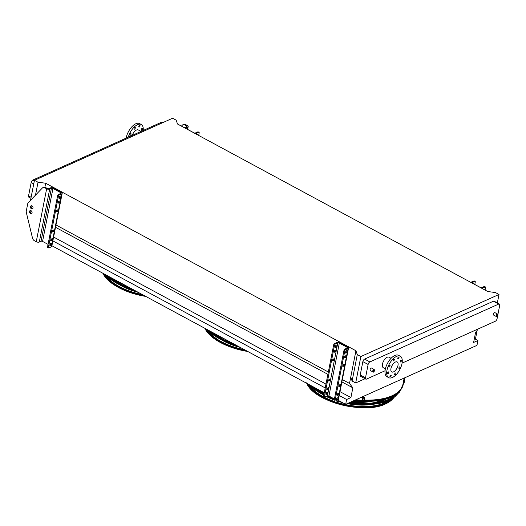 <?xml version="1.0" encoding="UTF-8"?>
<svg xmlns="http://www.w3.org/2000/svg" width="526" height="526" viewBox="0 0 526 526"><rect width="100%" height="100%" fill="white"/><g stroke="black" fill="none" stroke-linecap="round" stroke-linejoin="round"><path stroke-width="0.79" d="M30.916 198.309L28.871 197.204A2.216 1.078 -61.6 0 1 28.555 195.876L31.172 182.542A2.216 1.078 -61.6 0 1 32.914 180.01L161.758 122.131A2.216 1.078 -61.6 0 1 162.429 122.104L163.139 122.486M404.146 378.069L402.903 384.421A51.239 24.032 -168.9 0 1 364.235 400.049M34.453 180.293L172.587 118.238L176.157 120.165L177.518 124.011L487.78 291.529L495.426 292.548L498.996 294.475L360.862 356.529L357.292 354.596L355.931 350.757L45.67 183.239L38.023 182.22L34.453 180.293L30.515 200.353M478.095 328.974L475.53 332.702L473.617 342.446L477.917 340.513L476.97 345.358L345.667 404.343L346.614 399.497L350.921 397.564L352.834 387.813L349.514 383.447L355.931 350.757M349.514 383.447L342.354 379.581M328.342 372.013L55.638 224.78M44.881 187.243L45.67 183.239M352.834 387.813L341.9 381.909M327.889 374.348L55.519 227.291M350.921 397.564L339.987 391.66M325.975 384.098L53.606 237.042M346.614 399.497L339.231 395.513M325.219 387.945L52.85 240.888M345.667 404.343L338.277 400.352M324.266 392.79L51.903 245.734M477.917 340.513L474.373 338.599M32.895 208.355L33.026 207.685M35.479 195.179L38.023 182.22M32.743 208.592L31.501 207.921M365.077 378.727L355.681 382.948L352.111 381.021L350.743 377.175M352.111 381.021L357.292 354.596M497.34 302.923L498.996 294.475M360.238 374.953L365.511 377.8A2.216 1.078 118.4 0 0 365.82 379.134L360.553 376.287A2.216 1.078 -61.6 0 1 360.238 374.953L362.855 361.625A2.216 1.078 -61.6 0 1 364.597 359.094L493.441 301.214A2.216 1.078 -61.6 0 1 494.118 301.181L499.384 304.028A2.216 1.078 118.4 0 0 498.707 304.061L493.441 301.214M355.681 382.948L360.862 356.529M364.597 359.094L369.863 361.934L498.707 304.061M365.511 377.8L368.121 364.465L362.855 361.625M497.616 316.001L497.083 318.697A2.216 1.078 118.4 0 1 495.341 321.228L402.074 363.124M385.058 370.764L366.497 379.101A2.216 1.078 118.4 0 1 365.82 379.134M499.384 304.028A2.216 1.078 118.4 0 1 499.7 305.363L497.918 314.436M370.258 370.508A1.381 0.677 -61.6 0 1 370.324 368.969A1.381 0.677 -61.6 0 1 371.573 368.075L374.21 369.495A1.381 0.677 -61.6 0 0 372.954 370.396A1.381 0.677 -61.6 0 0 372.895 371.935L370.258 370.508M493.638 315.087A1.381 0.677 -61.6 0 1 493.697 313.549A1.381 0.677 -61.6 0 1 494.953 312.654L497.583 314.075A1.381 0.677 -61.6 0 0 496.334 314.969A1.381 0.677 -61.6 0 0 496.274 316.507L493.638 315.087M385.387 368.831L383.309 367.707A5.977 2.913 -61.6 0 1 383.585 361.066A5.977 2.913 -61.6 0 1 388.99 357.193L391.068 358.311M369.863 361.934A2.216 1.078 118.4 0 0 368.121 364.465M141.06 131.428L138.312 129.948A5.977 2.913 118.4 0 0 132.197 135.412M143.197 130.468A12.17 5.937 118.4 0 0 141.257 124.498L139.561 123.577A12.17 5.937 118.4 0 0 131.816 126.838A12.17 5.937 118.4 0 0 126.181 138.114M141.257 124.498A12.17 5.937 118.4 0 0 128.298 137.161M130.27 135.32A0.993 0.487 118.4 0 0 131.059 134.176A0.993 0.487 118.4 0 0 130.915 133.578A0.993 0.487 118.4 0 0 130.014 134.222A0.993 0.487 118.4 0 0 129.968 135.333A0.993 0.487 118.4 0 0 130.27 135.32M134.518 129.153A0.993 0.487 118.4 0 0 135.3 128.015A0.993 0.487 118.4 0 0 135.162 127.41A0.993 0.487 118.4 0 0 134.261 128.061A0.993 0.487 118.4 0 0 134.215 129.166A0.993 0.487 118.4 0 0 134.518 129.153M139.226 127.036A0.993 0.487 118.4 0 0 140.008 125.898A0.993 0.487 118.4 0 0 139.863 125.3A0.993 0.487 118.4 0 0 138.963 125.944A0.993 0.487 118.4 0 0 138.917 127.049A0.993 0.487 118.4 0 0 139.226 127.036M141.632 130.218A0.993 0.487 118.4 0 0 142.421 129.074A0.993 0.487 118.4 0 0 142.276 128.476A0.993 0.487 118.4 0 0 141.376 129.12A0.993 0.487 118.4 0 0 141.33 130.231A0.993 0.487 118.4 0 0 141.632 130.218M397.998 365.366A5.701 2.781 -61.6 0 1 395.322 370.514A5.701 2.781 -61.6 0 1 391.771 371.961A5.701 2.781 -61.6 0 1 392.034 365.629A5.701 2.781 -61.6 0 1 397.189 361.934A5.701 2.781 -61.6 0 1 397.998 365.366M398.899 367.976A0.993 0.487 118.4 0 0 399.037 368.575A0.993 0.487 118.4 0 0 399.938 367.93A0.993 0.487 118.4 0 0 399.984 366.819A0.993 0.487 118.4 0 0 399.365 367.076A0.993 0.487 118.4 0 0 398.899 367.976M400.194 361.369A0.993 0.487 118.4 0 0 400.332 361.967A0.993 0.487 118.4 0 0 401.233 361.323A0.993 0.487 118.4 0 0 401.279 360.218A0.993 0.487 118.4 0 0 400.661 360.468A0.993 0.487 118.4 0 0 400.194 361.369M397.781 358.193A0.993 0.487 118.4 0 0 397.926 358.791A0.993 0.487 118.4 0 0 398.826 358.147A0.993 0.487 118.4 0 0 398.872 357.036A0.993 0.487 118.4 0 0 398.248 357.292A0.993 0.487 118.4 0 0 397.781 358.193M393.08 360.303A0.993 0.487 118.4 0 0 393.218 360.908A0.993 0.487 118.4 0 0 394.119 360.257A0.993 0.487 118.4 0 0 394.165 359.153A0.993 0.487 118.4 0 0 393.547 359.403A0.993 0.487 118.4 0 0 393.08 360.303M388.832 366.471A0.993 0.487 118.4 0 0 388.977 367.069A0.993 0.487 118.4 0 0 389.878 366.425A0.993 0.487 118.4 0 0 389.924 365.32A0.993 0.487 118.4 0 0 389.299 365.57A0.993 0.487 118.4 0 0 388.832 366.471M387.537 373.079A0.993 0.487 118.4 0 0 387.675 373.677A0.993 0.487 118.4 0 0 388.576 373.033A0.993 0.487 118.4 0 0 388.622 371.928A0.993 0.487 118.4 0 0 388.004 372.178A0.993 0.487 118.4 0 0 387.537 373.079M389.95 376.254A0.993 0.487 118.4 0 0 390.088 376.853A0.993 0.487 118.4 0 0 390.989 376.208A0.993 0.487 118.4 0 0 391.035 375.104A0.993 0.487 118.4 0 0 390.417 375.354A0.993 0.487 118.4 0 0 389.95 376.254M394.651 374.144A0.993 0.487 118.4 0 0 394.796 374.742A0.993 0.487 118.4 0 0 395.697 374.098A0.993 0.487 118.4 0 0 395.743 372.987A0.993 0.487 118.4 0 0 395.118 373.243A0.993 0.487 118.4 0 0 394.651 374.144M401.995 363.571A12.17 5.937 -61.6 0 1 396.282 374.571A12.17 5.937 -61.6 0 1 388.694 377.661A12.17 5.937 -61.6 0 1 389.253 364.123A12.17 5.937 -61.6 0 1 400.266 356.233A12.17 5.937 -61.6 0 1 401.995 363.571M388.694 377.661L386.998 376.741A12.17 5.937 -61.6 0 1 387.557 363.21A12.17 5.937 -61.6 0 1 398.563 355.32L400.266 356.233M185.54 124.577L184.863 124.886A3.32 2.446 -114.2 0 0 182.936 124.734L183.62 124.425A3.32 2.446 65.8 0 1 185.54 124.577L187.374 125.563A2.216 1.039 -168.9 0 1 188.176 126.602A2.216 1.039 -168.9 0 1 187.703 127.095L186 127.864A1.105 0.519 11.1 0 0 185.763 128.107A1.105 0.519 11.1 0 0 186.165 128.627L193.903 132.808A1.105 0.519 11.1 0 0 195.435 132.96L197.822 131.881A1.105 0.539 -61.6 0 1 198.164 131.868L199.012 132.328A1.105 0.539 118.4 0 0 198.677 132.342L197.822 131.881M198.69 135.438L199.17 132.993A1.105 0.539 118.4 0 0 199.012 132.328M197.756 134.939A1.381 0.677 118.4 0 0 197.539 134.557A1.381 0.677 118.4 0 0 197.099 134.584M195.284 133.604A2.216 1.039 11.1 0 0 196.283 133.42L198.677 132.342M184.863 124.886L186.691 125.872A1.105 0.519 -168.9 0 1 187.092 126.391A1.105 0.519 -168.9 0 1 186.855 126.634L185.145 127.404A2.216 1.039 11.1 0 0 184.679 127.877M182.936 124.734A3.32 2.446 -114.2 0 0 182.358 125.142L181.424 126.115M58.524 203.082L59.208 202.78A0.993 0.487 118.4 0 0 59.918 201.892A0.993 0.487 118.4 0 0 59.852 201.037A0.993 0.487 118.4 0 0 59.543 201.05L58.859 201.359A0.993 0.487 118.4 0 0 58.149 202.247A0.993 0.487 118.4 0 0 58.222 203.095A0.993 0.487 118.4 0 0 58.524 203.082L58.064 202.839M56.815 211.814L57.492 211.505A0.993 0.487 118.4 0 0 58.208 210.617A0.993 0.487 118.4 0 0 58.136 209.762A0.993 0.487 118.4 0 0 57.834 209.775L57.15 210.084A0.993 0.487 118.4 0 0 56.44 210.972A0.993 0.487 118.4 0 0 56.506 211.827A0.993 0.487 118.4 0 0 56.815 211.814L56.354 211.564M51.147 240.678L51.831 240.375A0.993 0.487 118.4 0 0 52.541 239.488A0.993 0.487 118.4 0 0 52.475 238.633A0.993 0.487 118.4 0 0 52.173 238.646L51.489 238.955A0.993 0.487 118.4 0 0 50.772 239.843A0.993 0.487 118.4 0 0 50.844 240.691A0.993 0.487 118.4 0 0 51.147 240.678L50.687 240.435M52.863 231.953L53.54 231.644A0.993 0.487 118.4 0 0 54.257 230.756A0.993 0.487 118.4 0 0 54.185 229.908A0.993 0.487 118.4 0 0 53.882 229.921L53.198 230.224A0.993 0.487 118.4 0 0 52.488 231.111A0.993 0.487 118.4 0 0 52.554 231.966A0.993 0.487 118.4 0 0 52.863 231.953L52.403 231.703M60.832 196.888A1.381 0.677 118.4 0 0 60.635 196.053A1.381 0.677 118.4 0 0 59.773 196.408A1.381 0.677 118.4 0 0 59.122 197.658A1.381 0.677 118.4 0 0 59.32 198.486A1.381 0.677 118.4 0 0 60.181 198.138A1.381 0.677 118.4 0 0 60.832 196.888M49.865 244.84A1.381 0.677 118.4 0 0 50.062 245.675A1.381 0.677 118.4 0 0 51.311 244.781A1.381 0.677 118.4 0 0 51.377 243.242A1.381 0.677 118.4 0 0 50.516 243.591A1.381 0.677 118.4 0 0 49.865 244.84M48.431 247.24A1.105 0.539 118.4 0 0 48.589 247.904L47.734 247.444A1.105 0.539 -61.6 0 1 47.577 246.779L48.431 247.24L58.439 196.211L57.59 195.751A1.105 0.539 -61.6 0 1 58.458 194.488L59.313 194.949A1.105 0.539 118.4 0 0 58.439 196.211M48.589 247.904A1.105 0.539 118.4 0 0 48.925 247.891L51.318 246.812L61.7 193.87L59.313 194.949M47.577 246.779L57.59 195.751M59.129 201.241A0.993 0.487 -61.6 0 1 58.36 202.319L58.09 202.438M57.413 209.966A0.993 0.487 -61.6 0 1 56.644 211.044L56.381 211.163M51.752 238.837A0.993 0.487 -61.6 0 1 50.983 239.915L50.713 240.034M53.461 230.105A0.993 0.487 -61.6 0 1 52.692 231.19L52.429 231.309M59.865 196.809L59.984 196.211A1.381 0.677 -61.6 0 1 59.09 197.894M50.752 243.38A1.381 0.677 -61.6 0 1 49.832 245.083M44.815 187.795A3.32 2.446 -114.2 0 0 42.889 187.644L43.573 187.335A3.32 2.446 65.8 0 1 45.492 187.486L44.815 187.795L46.643 188.781A2.216 1.039 11.1 0 0 49.707 189.084L51.416 188.321A1.105 0.519 -168.9 0 1 52.948 188.472L60.687 192.647A1.105 0.519 -168.9 0 1 61.088 193.167A1.105 0.519 -168.9 0 1 60.852 193.417L58.458 194.488M42.889 187.644A3.32 2.446 -114.2 0 0 42.31 188.058L28.305 202.655A3.32 2.446 -114.2 0 0 27.694 203.897L26.3 211.011A3.32 2.446 -114.2 0 0 26.353 212.609L32.494 238.081A3.32 2.446 -114.2 0 0 34.427 240.737L36.255 241.723A2.216 1.039 11.1 0 0 39.318 242.026L41.028 241.263A1.105 0.519 -168.9 0 1 42.56 241.414L48.05 244.38M29.502 211.459A1.657 1.223 -114.2 0 0 30.021 213.201A1.657 1.223 -114.2 0 0 31.455 213.661A1.657 1.223 -114.2 0 0 31.895 211.643A1.657 1.223 -114.2 0 0 30.1 210.63A1.657 1.223 -114.2 0 0 29.502 211.459M30.442 206.659A1.657 1.223 -114.2 0 0 30.962 208.401A1.657 1.223 -114.2 0 0 32.402 208.861A1.657 1.223 -114.2 0 0 32.836 206.85A1.657 1.223 -114.2 0 0 31.041 205.837A1.657 1.223 -114.2 0 0 30.442 206.659M45.492 187.486L47.327 188.479A1.105 0.519 11.1 0 0 48.859 188.63L50.568 187.861A2.216 1.039 -168.9 0 1 53.632 188.163L61.364 192.338A2.216 1.039 -168.9 0 1 62.173 193.384A2.216 1.039 -168.9 0 1 61.7 193.87M31.764 213.431A1.657 1.223 65.8 0 1 30.186 211.15A1.657 1.223 65.8 0 1 30.469 210.551M32.711 208.638A1.657 1.223 65.8 0 1 31.126 206.356A1.657 1.223 65.8 0 1 31.415 205.751M62.173 193.384L51.785 246.326A2.216 1.039 -168.9 0 1 51.318 246.812M471.059 282.495A2.216 1.039 -168.9 0 1 471.526 282.021L473.913 280.95A1.105 0.539 -61.6 0 1 474.255 280.937L475.103 281.397A1.105 0.539 118.4 0 0 474.768 281.41L473.913 280.95M474.787 284.461L475.261 282.061A1.105 0.539 118.4 0 0 475.103 281.397M473.841 283.948A1.381 0.677 118.4 0 0 473.63 283.619A1.381 0.677 118.4 0 0 473.242 283.626M485.064 290.063L485.544 287.617A1.105 0.539 118.4 0 0 485.386 286.946A1.105 0.539 118.4 0 0 485.051 286.959L484.203 286.506L481.809 287.577A1.105 0.519 -168.9 0 1 480.277 287.426L472.539 283.251A1.105 0.519 -168.9 0 1 472.138 282.732A1.105 0.519 -168.9 0 1 472.374 282.482L474.768 281.41M484.203 286.506A1.105 0.539 -61.6 0 1 484.538 286.486L485.386 286.946M475.359 339.132A1.105 0.539 118.4 0 0 475.537 338.639L477.167 330.315M475.918 332.13A0.993 0.487 -61.6 0 1 475.419 333.267M474.465 338.113A1.381 0.677 118.4 0 0 474.787 336.482M484.13 289.556A1.381 0.677 118.4 0 0 483.913 289.175A1.381 0.677 118.4 0 0 483.473 289.201M485.051 286.959L482.658 288.038A2.216 1.039 -168.9 0 1 481.658 288.222M335.634 350.119L334.957 350.421A0.993 0.487 118.4 0 0 334.24 351.309A0.993 0.487 118.4 0 0 334.312 352.164A0.993 0.487 118.4 0 0 334.615 352.15L335.299 351.841A0.993 0.487 118.4 0 0 336.009 350.954A0.993 0.487 118.4 0 0 335.943 350.106A0.993 0.487 118.4 0 0 335.634 350.119M333.925 358.844L333.241 359.153A0.993 0.487 118.4 0 0 332.531 360.04A0.993 0.487 118.4 0 0 332.596 360.889A0.993 0.487 118.4 0 0 332.905 360.875L333.583 360.573A0.993 0.487 118.4 0 0 334.299 359.685A0.993 0.487 118.4 0 0 334.227 358.831A0.993 0.487 118.4 0 0 333.925 358.844M328.263 387.715L327.58 388.017A0.993 0.487 118.4 0 0 326.863 388.905A0.993 0.487 118.4 0 0 326.935 389.759A0.993 0.487 118.4 0 0 327.238 389.746L327.922 389.437A0.993 0.487 118.4 0 0 328.632 388.55A0.993 0.487 118.4 0 0 328.566 387.701A0.993 0.487 118.4 0 0 328.263 387.715M329.973 378.983L329.289 379.292A0.993 0.487 118.4 0 0 328.579 380.18A0.993 0.487 118.4 0 0 328.645 381.034A0.993 0.487 118.4 0 0 328.954 381.021L329.631 380.712A0.993 0.487 118.4 0 0 330.348 379.825A0.993 0.487 118.4 0 0 330.275 378.97A0.993 0.487 118.4 0 0 329.973 378.983M336.923 345.957A1.381 0.677 -61.6 0 1 336.272 347.206A1.381 0.677 -61.6 0 1 335.41 347.555A1.381 0.677 -61.6 0 1 335.213 346.719A1.381 0.677 -61.6 0 1 335.864 345.47A1.381 0.677 -61.6 0 1 336.725 345.122A1.381 0.677 -61.6 0 1 336.923 345.957M327.665 393.139A1.381 0.677 -61.6 0 1 327.014 394.395A1.381 0.677 -61.6 0 1 326.153 394.743A1.381 0.677 -61.6 0 1 325.956 393.908A1.381 0.677 -61.6 0 1 326.607 392.659A1.381 0.677 -61.6 0 1 327.468 392.311A1.381 0.677 -61.6 0 1 327.665 393.139M333.957 401.397L334.806 401.857A1.105 0.539 118.4 0 0 334.963 402.522L334.115 402.061A1.105 0.539 -61.6 0 1 333.957 401.397L343.965 350.375A1.105 0.539 -61.6 0 1 344.839 349.106L347.226 348.034A1.105 0.519 11.1 0 0 347.462 347.785A1.105 0.519 11.1 0 0 347.061 347.265L339.323 343.09A1.105 0.519 11.1 0 0 337.791 342.939L335.404 344.011A1.105 0.539 118.4 0 0 334.529 345.28L333.681 344.819A1.105 0.539 -61.6 0 1 334.549 343.557L335.404 344.011M324.522 396.302A1.105 0.539 118.4 0 0 324.68 396.972L323.825 396.512A1.105 0.539 -61.6 0 1 323.668 395.841L324.522 396.302L334.529 345.28M324.68 396.972A1.105 0.539 118.4 0 0 325.015 396.952L327.409 395.881L337.791 342.939M323.668 395.841L333.681 344.819M334.181 351.506L334.451 351.381A0.993 0.487 118.4 0 0 335.22 350.303M332.471 360.231L332.734 360.113A0.993 0.487 118.4 0 0 333.504 359.034M326.804 389.102L327.073 388.984A0.993 0.487 118.4 0 0 327.843 387.899M328.52 380.37L328.783 380.252A0.993 0.487 118.4 0 0 329.552 379.174M336.101 345.26A1.381 0.677 -61.6 0 1 335.18 346.956M326.843 392.449A1.381 0.677 -61.6 0 1 325.923 394.145M344.839 349.106L345.687 349.566L348.08 348.495A2.216 1.039 11.1 0 0 348.547 348.002A2.216 1.039 11.1 0 0 347.745 346.963L340.006 342.781A2.216 1.039 11.1 0 0 336.942 342.479L334.549 343.557M334.963 402.522A1.105 0.539 118.4 0 0 335.299 402.508L337.692 401.437A2.216 1.039 11.1 0 0 338.165 400.943L348.547 348.002M344.898 357.706A0.993 0.487 -61.6 0 1 344.596 357.719A0.993 0.487 -61.6 0 1 344.53 356.865A0.993 0.487 -61.6 0 1 345.24 355.977L345.924 355.668A0.993 0.487 -61.6 0 1 346.226 355.655A0.993 0.487 -61.6 0 1 346.299 356.51A0.993 0.487 -61.6 0 1 345.582 357.397L344.438 357.456M343.189 366.431A0.993 0.487 -61.6 0 1 342.886 366.444A0.993 0.487 -61.6 0 1 342.814 365.59A0.993 0.487 -61.6 0 1 343.524 364.702L344.208 364.4A0.993 0.487 -61.6 0 1 344.517 364.387A0.993 0.487 -61.6 0 1 344.583 365.235A0.993 0.487 -61.6 0 1 343.873 366.122L342.728 366.181M337.521 395.302A0.993 0.487 -61.6 0 1 337.219 395.315A0.993 0.487 -61.6 0 1 337.153 394.461A0.993 0.487 -61.6 0 1 337.863 393.573L338.547 393.264A0.993 0.487 -61.6 0 1 338.849 393.251A0.993 0.487 -61.6 0 1 338.922 394.105A0.993 0.487 -61.6 0 1 338.205 394.993L337.067 395.052M339.237 386.571A0.993 0.487 -61.6 0 1 338.935 386.584A0.993 0.487 -61.6 0 1 338.862 385.729A0.993 0.487 -61.6 0 1 339.572 384.848L340.256 384.539A0.993 0.487 -61.6 0 1 340.565 384.526A0.993 0.487 -61.6 0 1 340.631 385.38A0.993 0.487 -61.6 0 1 339.921 386.268L338.777 386.321M345.497 352.275A1.381 0.677 118.4 0 0 345.694 353.11A1.381 0.677 118.4 0 0 346.943 352.21A1.381 0.677 118.4 0 0 347.009 350.671A1.381 0.677 118.4 0 0 346.147 351.026A1.381 0.677 118.4 0 0 345.497 352.275M336.239 399.464A1.381 0.677 118.4 0 0 336.436 400.293A1.381 0.677 118.4 0 0 337.685 399.398A1.381 0.677 118.4 0 0 337.751 397.86A1.381 0.677 118.4 0 0 336.89 398.215A1.381 0.677 118.4 0 0 336.239 399.464M345.687 349.566A1.105 0.539 118.4 0 0 344.813 350.829L343.965 350.375M334.806 401.857L344.813 350.829M345.503 355.859A0.993 0.487 -61.6 0 1 344.734 356.937L344.471 357.055M343.794 364.584A0.993 0.487 -61.6 0 1 343.024 365.662L342.755 365.787M338.126 393.455A0.993 0.487 -61.6 0 1 337.357 394.533L337.094 394.651M339.842 384.723A0.993 0.487 -61.6 0 1 339.073 385.808L338.803 385.926M345.47 352.512A1.381 0.677 118.4 0 0 346.384 350.809M336.213 399.701A1.381 0.677 118.4 0 0 337.127 397.998M334.424 398.997L328.941 396.032A1.105 0.519 11.1 0 0 327.409 395.881M114.819 279.7A38.911 18.252 11.1 0 0 121.756 284.527M112.294 278.339A40.015 18.772 11.1 0 0 115.884 281.456M133.624 290.227A40.015 18.772 11.1 0 0 135.235 290.727M138.305 292.384A40.015 18.772 -168.9 0 1 119.014 284.474M112.031 278.997A40.015 18.772 -168.9 0 1 110.644 277.445M108.573 276.328A48.208 22.611 11.1 0 0 129.718 287.748M106.101 274.999A49.227 23.085 11.1 0 0 132.19 289.083M135.103 290.654A48.602 22.796 -168.9 0 1 104.957 274.375M104.326 274.039A45.091 21.145 11.1 0 0 142.848 294.836M105.226 274.671A44.375 20.816 11.1 0 0 142.441 294.613M102.958 273.296A46.104 21.625 11.1 0 0 144.216 295.579M216.824 334.779A38.911 18.252 11.1 0 0 223.76 339.599M214.299 333.412A40.015 18.772 11.1 0 0 217.889 336.528M235.628 345.299A40.015 18.772 11.1 0 0 237.239 345.799M240.31 347.456A40.015 18.772 -168.9 0 1 221.019 339.546M214.036 334.069A40.015 18.772 -168.9 0 1 212.649 332.524M210.578 331.406A48.208 22.611 11.1 0 0 231.723 342.82M208.105 330.072A49.227 23.085 11.1 0 0 234.195 344.155M237.108 345.727A48.602 22.796 -168.9 0 1 206.961 329.454M206.33 329.112A45.091 21.145 11.1 0 0 244.853 349.908M207.231 329.743A44.375 20.816 11.1 0 0 244.445 349.691M204.962 328.375A46.104 21.625 11.1 0 0 246.221 350.651M399.642 391.955A51.726 24.262 -168.9 0 1 399.49 392.113A51.726 24.262 -168.9 0 1 354.412 400.411M364.222 400.095A51.331 24.078 11.1 0 0 399.319 391.028A51.331 24.078 11.1 0 0 403.179 383.007M399.727 390.483A50.706 23.782 -168.9 0 1 398.932 391.403M369.883 403.33A38.911 18.252 11.1 0 0 380.581 400.523A38.911 18.252 11.1 0 0 381.304 400.181M318.828 389.851A38.911 18.252 11.1 0 0 324.095 393.685M376.478 402.706A40.015 18.772 11.1 0 0 381.429 400.983A40.015 18.772 11.1 0 0 384.006 399.628M316.304 388.49A40.015 18.772 11.1 0 0 319.893 391.607M338.238 400.569A40.015 18.772 11.1 0 0 339.244 400.871M348.501 403.067A40.015 18.772 11.1 0 0 356.74 404.126M385.512 399.26A40.015 18.772 -168.9 0 1 380.975 401.884M372.441 404.316A40.015 18.772 -168.9 0 1 347.245 403.633M342.314 402.528A40.015 18.772 -168.9 0 1 337.935 401.285M334.227 400.016A40.015 18.772 -168.9 0 1 326.179 396.433M323.812 395.098A40.015 18.772 -168.9 0 1 323.023 394.618M316.041 389.141A40.015 18.772 -168.9 0 1 314.653 387.596M353.774 400.7A33.44 15.688 11.1 0 0 360.823 401.068M352.834 401.121A34.552 16.207 11.1 0 0 366.826 401.312M371.797 401.226A34.552 16.207 -168.9 0 1 351.473 401.732M362.059 398.964L362.414 399.385L362.565 398.616A52.344 24.551 11.1 0 0 363.21 398.655L363.058 399.425A52.344 24.551 -168.9 0 1 362.414 399.385L362.059 399.109M363.21 398.655L363.558 398.925M355.898 399.74A52.344 24.551 -168.9 0 0 364.163 400.417L364.676 397.781A52.344 24.551 -168.9 0 1 360.797 397.544M362.355 399.116A51.791 24.288 11.1 0 0 362.999 399.149L363.15 398.386M361.303 397.321A51.791 24.288 11.1 0 0 364.617 397.505L364.676 397.781M404.632 377.852A52.344 24.551 -168.9 0 1 404.75 379.779L404.205 379.726A51.791 24.288 11.1 0 0 404.132 378.141M404.205 379.726L403.692 382.363L404.238 382.415L404.75 379.779M403.85 380.469L404.001 379.706A51.791 24.288 -168.9 0 1 404.021 380.022L403.869 380.791A51.791 24.288 11.1 0 0 403.85 380.469L403.975 380.482M403.692 382.363A51.791 24.288 11.1 0 0 403.613 380.778M350.559 402.14A48.208 22.611 11.1 0 0 388.707 399.365A48.208 22.611 11.1 0 0 394.526 395.782M312.582 386.478A48.208 22.611 11.1 0 0 324.062 393.856M328.375 395.835A48.208 22.611 11.1 0 0 329.237 396.19M349.777 402.495A49.227 23.085 11.1 0 0 389.483 399.786A49.227 23.085 11.1 0 0 396.459 395.171A49.227 23.085 11.1 0 0 397.814 393.612M310.11 385.144A49.227 23.085 11.1 0 0 323.957 394.395M327.297 395.927A49.227 23.085 11.1 0 0 332.656 398.037M396.459 395.171L395.71 395.933A48.602 22.796 -168.9 0 1 388.819 400.49A48.602 22.796 -168.9 0 1 348.659 402.995M339.112 400.805A48.602 22.796 -168.9 0 1 338.238 400.556M334.358 399.339A48.602 22.796 -168.9 0 1 326.514 396.282M323.832 395.019A48.602 22.796 -168.9 0 1 308.966 384.526M393.27 396.768A44.966 21.093 11.1 0 0 393.566 396.295M335.989 402.199A45.091 21.145 11.1 0 0 385.361 402.89A45.091 21.145 11.1 0 0 390.91 399.451M393.369 396.703A45.091 21.145 11.1 0 0 393.658 396.249M308.335 384.184A45.091 21.145 11.1 0 0 333.938 401.516M336.186 402.107A44.375 20.816 11.1 0 0 384.776 402.791A44.375 20.816 11.1 0 0 388.911 400.45M391.936 397.663A44.375 20.816 11.1 0 0 392.613 396.755M309.235 384.815A44.375 20.816 11.1 0 0 333.964 401.358M335.325 402.495A46.104 21.625 11.1 0 0 386.143 403.31A46.104 21.625 11.1 0 0 392.679 398.991A46.104 21.625 11.1 0 0 394.02 397.426M306.967 383.447A46.104 21.625 11.1 0 0 334.266 402.147M28.555 195.876L31.119 197.257M33.736 183.929L31.172 182.542M32.914 180.01L34.354 180.786M162.738 122.663L161.758 122.131M497.866 315.291A0.828 0.408 118.4 0 0 497.221 315.015A0.828 0.408 118.4 0 0 496.978 316.257A0.828 0.408 118.4 0 0 497.866 315.291M374.486 370.712A0.828 0.408 118.4 0 0 373.841 370.435A0.828 0.408 118.4 0 0 373.598 371.685A0.828 0.408 118.4 0 0 374.486 370.712M196.152 134.071L196.283 133.42M186.506 126.792L186.691 125.872M187.289 129.232L187.703 127.095M185.888 128.423L186 127.864M50.608 243.998L50.726 243.4M51.515 239.396L51.614 238.896M53.225 230.664L53.323 230.171M57.176 210.525L57.275 210.032M58.892 201.793L58.984 201.3M60.503 193.568L60.687 192.647M42.56 241.414L52.948 188.472M41.028 241.263L51.416 188.321M39.318 242.026L49.707 189.084M36.255 241.723L46.643 188.781M52.692 231.19L53.54 231.644M50.983 239.915L51.831 240.375M56.644 211.044L57.492 211.505M58.36 202.319L59.208 202.78M472.263 283.047L472.374 282.482M482.533 288.695L482.658 288.038M337.692 401.437L348.08 348.495M336.988 398.616L337.107 398.018M337.889 394.013L337.988 393.52M339.605 385.282L339.697 384.789M343.557 365.143L343.649 364.649M345.266 356.418L345.365 355.918M346.246 351.434L346.364 350.829M346.877 348.192L347.061 347.265M328.941 396.032L339.323 343.09M339.921 386.268L339.073 385.808M338.205 394.993L337.357 394.533M343.873 366.122L343.024 365.662M345.582 357.397L344.734 356.937M329.631 380.712L328.783 380.252M328.954 381.021L328.494 380.771M327.922 389.437L327.073 388.984M327.238 389.746L326.777 389.496M333.583 360.573L332.734 360.113M332.905 360.875L332.445 360.632M335.299 351.841L334.451 351.381M334.615 352.15L334.155 351.901M145.899 296.486L118.534 287.577L108.672 280.766L102.872 273.25A45.611 21.395 11.1 0 0 145.715 296.381M145.761 296.408A45.223 21.211 -168.9 0 1 124.057 290.181M247.904 351.559L220.539 342.656L210.676 335.838L204.877 328.323A45.611 21.395 11.1 0 0 247.72 351.453M247.766 351.48A45.223 21.211 -168.9 0 1 226.062 345.253M399.49 392.113L399.793 391.804A51.975 24.38 -168.9 0 1 354.892 400.201M364.202 400.22A51.587 24.196 11.1 0 0 403.442 381.652M306.882 383.401A45.611 21.395 11.1 0 0 340.749 404.645A45.611 21.395 11.1 0 0 385.617 403.869A45.611 21.395 11.1 0 0 392.074 399.596L392.679 398.991M365.623 407.696A45.223 21.211 -168.9 0 1 328.066 400.325M372.895 371.935C373.236 372.513 373.808 372.066 374.604 370.593L374.21 369.495M496.274 316.507C496.616 317.093 497.182 316.645 497.984 315.166L497.583 314.075M30.639 185.237L30.337 186.802M187.624 129.416L188.176 126.602M399.793 391.804L403.823 382.376M392.074 399.596L385.538 403.929C364.123 414.909 312.575 401.246 306.632 382.829"/></g></svg>
